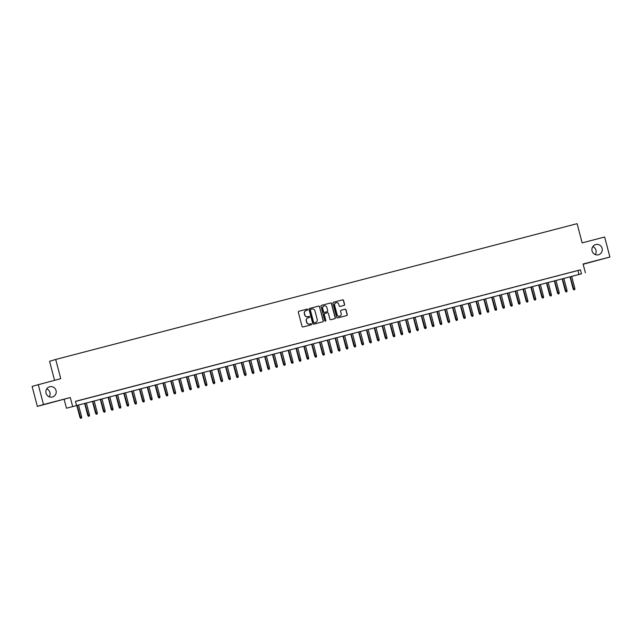 <?xml version="1.0" encoding="UTF-8"?>
<svg xmlns="http://www.w3.org/2000/svg" width="642" height="642" viewBox="0 0 642 642"><rect width="100%" height="100%" fill="white"/><g stroke="black" fill="none" stroke-linecap="round" stroke-linejoin="round"><path stroke-width="0.96" d="M307.735 309.524A0.57 0.554 73.1 0 0 307.053 309.115L298.891 311.242A0.811 0.794 73.1 0 0 298.329 312.229L302.037 326.369A0.811 0.794 73.1 0 0 303.008 326.955L311.177 324.828A0.57 0.554 73.1 0 0 311.571 324.138A0.57 0.554 73.1 0 0 310.888 323.728L309.829 324.001A2.6 2.544 73.1 0 1 306.715 322.132L306.403 320.952A2.6 2.544 73.1 0 1 308.2 317.798L309.259 317.517A0.57 0.554 73.1 0 0 309.653 316.827A0.57 0.554 73.1 0 0 308.971 316.418L307.911 316.699A2.6 2.544 73.1 0 1 304.798 314.821L304.485 313.641A2.6 2.544 73.1 0 1 306.29 310.487L307.341 310.214A0.57 0.554 73.1 0 0 307.735 309.524M307.261 310.238A0.57 0.554 73.1 0 0 306.892 309.163L298.787 311.274M311.097 324.844A0.57 0.554 73.1 0 0 310.72 323.777L309.829 324.001M309.179 317.541A0.57 0.554 73.1 0 0 308.802 316.474L307.911 316.699M592.084 250.974A5.296 5.176 73.1 0 0 598.641 254.73A5.296 5.176 73.1 0 0 602.108 248.366A5.296 5.176 73.1 0 0 595.551 244.602A5.296 5.176 73.1 0 0 592.084 250.974M595.238 254.577A5.296 5.176 73.1 0 0 592.815 246.624M46.031 393.177A5.296 5.176 73.1 0 0 52.58 396.941A5.296 5.176 73.1 0 0 56.047 390.569A5.296 5.176 73.1 0 0 49.498 386.805A5.296 5.176 73.1 0 0 46.031 393.177M49.185 396.78A5.296 5.176 73.1 0 0 46.762 388.835M344.032 305.399A0.811 0.794 73.1 0 0 344.594 304.42L343.55 300.448A0.811 0.794 73.1 0 0 342.579 299.862L333.511 302.23A0.811 0.794 73.1 0 0 332.949 303.209L336.657 317.349A0.811 0.794 73.1 0 0 337.628 317.934L346.696 315.575A0.811 0.794 73.1 0 0 347.258 314.588L346.006 309.797A0.811 0.794 73.1 0 0 345.027 309.211L341.151 310.222A0.811 0.794 73.1 0 0 340.589 311.209L341.207 313.585A2.175 2.127 73.1 0 1 339.787 316.201A2.175 2.127 73.1 0 1 337.098 314.652L334.659 305.351A2.175 2.127 73.1 0 1 336.079 302.735A2.175 2.127 73.1 0 1 338.767 304.276L339.177 305.825A0.811 0.794 73.1 0 0 340.148 306.411L344.032 305.399M581.483 273.829L66.471 408.216L581.483 273.829L580.432 269.825L75.475 401.322L76.526 405.327M38.239 384.518L43.487 404.524L37.348 406.394L32.1 386.388L60.749 378.66L55.71 359.456L577.102 223.673L582.142 242.877L604.652 237.018L609.9 257.025L583.088 264.006L585.4 272.81M37.348 406.394L70.299 397.542L43.487 404.524M70.299 397.542L72.61 406.346M319.652 306.675A0.811 0.794 73.1 0 0 318.681 306.09L309.613 308.449A0.811 0.794 73.1 0 0 309.051 309.436L312.758 323.576A0.811 0.794 73.1 0 0 313.729 324.162L322.798 321.794A0.811 0.794 73.1 0 0 323.359 320.815L319.483 306.724A0.811 0.794 73.1 0 0 318.512 306.138L309.508 308.481M321.562 305.335L330.63 302.976A0.811 0.794 73.1 0 1 331.601 303.562L335.309 317.702A0.811 0.794 73.1 0 1 334.779 318.681A0.811 0.794 73.1 0 0 334.779 318.681L330.871 319.7A0.811 0.794 73.1 0 1 329.892 319.114L328.391 313.376A0.811 0.794 73.1 0 0 327.412 312.79L324.844 313.465A0.811 0.794 73.1 0 0 324.274 314.452L325.847 320.414A0.57 0.554 73.1 0 1 325.47 321.104A0.57 0.554 73.1 0 1 324.772 320.695L321 306.322A0.811 0.794 73.1 0 1 321.562 305.335L321.498 305.359M583.153 264.255L609.9 257.025M82.489 399.549L77.377 400.897L82.489 399.549M90.321 397.51L85.209 398.859L90.321 397.51M98.146 395.472L93.034 396.82L98.146 395.472M105.978 393.434L100.866 394.782L105.978 393.434M113.811 391.395L108.699 392.743L113.811 391.395M121.635 389.357L116.523 390.705L121.635 389.357M129.467 387.319L124.355 388.667L129.467 387.319M137.292 385.28L132.18 386.628L137.292 385.28M145.124 383.242L140.012 384.59L145.124 383.242M152.948 381.204L147.837 382.552L152.948 381.204M160.781 379.165L155.669 380.513L160.781 379.165M168.605 377.127L163.493 378.475L168.605 377.127M176.438 375.088L171.326 376.437L176.438 375.088M184.262 373.05L179.15 374.398L184.262 373.05M192.094 371.012L186.982 372.36L192.094 371.012M199.927 368.973L194.815 370.322L199.927 368.973M207.751 366.927L202.639 368.283L207.751 366.927M215.584 364.889L210.472 366.245L215.584 364.889M223.408 362.85L218.296 364.207L223.408 362.85M231.24 360.812L226.128 362.16L231.24 360.812M239.065 358.774L233.953 360.122L239.065 358.774M246.897 356.735L241.785 358.084L246.897 356.735M254.722 354.697L249.61 356.045L254.722 354.697M262.554 352.659L257.442 354.007L262.554 352.659M270.386 350.62L265.274 351.968L270.386 350.62M278.211 348.582L273.099 349.93L278.211 348.582M286.043 346.544L280.931 347.892L286.043 346.544M293.867 344.505L288.756 345.853L293.867 344.505M301.7 342.467L296.588 343.815L301.7 342.467M309.524 340.429L304.412 341.777L309.524 340.429M317.357 338.39L312.245 339.738L317.357 338.39M325.181 336.352L320.069 337.7L325.181 336.352M333.013 334.313L327.901 335.662L333.013 334.313M340.846 332.275L335.734 333.623L340.846 332.275M348.67 330.229L343.558 331.585L348.67 330.229M356.503 328.19L351.391 329.547L356.503 328.19M364.327 326.152L359.215 327.508L364.327 326.152M372.159 324.114L367.047 325.47L372.159 324.114M379.984 322.075L374.872 323.424L379.984 322.075M387.816 320.037L382.704 321.385L387.816 320.037M395.641 317.999L390.529 319.347L395.641 317.999M403.473 315.96L398.361 317.308L403.473 315.96M411.297 313.922L406.185 315.27L411.297 313.922M419.13 311.884L414.018 313.232L419.13 311.884M426.962 309.845L421.85 311.193L426.962 309.845M434.786 307.807L429.675 309.155L434.786 307.807M442.619 305.769L437.507 307.117L442.619 305.769M450.443 303.73L445.331 305.078L450.443 303.73M458.276 301.692L453.164 303.04L458.276 301.692M466.1 299.653L460.988 301.002L466.1 299.653M473.932 297.615L468.821 298.963L473.932 297.615M481.757 295.577L476.645 296.925L481.757 295.577M489.589 293.538L484.477 294.887L489.589 293.538M497.422 291.492L492.31 292.848L497.422 291.492M505.246 289.454L500.134 290.81L505.246 289.454M513.078 287.415L507.966 288.772L513.078 287.415M520.903 285.377L515.791 286.733L520.903 285.377M528.735 283.339L523.623 284.687L528.735 283.339M536.56 281.3L531.448 282.649L536.56 281.3M544.392 279.262L539.28 280.61L544.392 279.262M552.216 277.224L547.104 278.572L552.216 277.224M560.049 275.185L554.937 276.533L560.049 275.185M567.881 273.147L562.761 274.495L567.881 273.147M75.499 401.427L580.432 269.825M570.594 272.457L575.705 271.109L570.594 272.457M55.71 359.456L49.57 361.326L54.538 380.273M64.16 399.412L66.471 408.216M577.944 270.579L578.996 274.583M306.106 310.543A2.6 2.544 73.1 0 0 304.324 313.697L304.485 313.641M307.751 316.747A2.6 2.544 73.1 0 1 304.629 314.877L304.324 313.697M308.024 317.846A2.6 2.544 73.1 0 0 306.242 321L306.403 320.952M309.669 324.05A2.6 2.544 73.1 0 1 306.547 322.18L306.242 321M322.733 321.819A0.811 0.794 73.1 0 0 323.199 320.864L319.483 306.724M310.744 309.332A0.57 0.554 73.1 0 0 310.351 310.022L313.609 322.428A0.57 0.554 73.1 0 0 314.291 322.838L315.407 322.549A2.6 2.544 73.1 0 0 317.204 319.395L314.973 310.913A2.6 2.544 73.1 0 0 311.86 309.043L310.559 309.388A0.57 0.554 73.1 0 0 310.182 310.07L310.351 310.022M315.238 322.597L315.407 322.549A2.6 2.544 73.1 0 1 315.238 322.597L314.123 322.894A0.57 0.554 73.1 0 1 313.44 322.485L310.182 310.07M321.457 305.375L330.63 302.976M334.683 318.705A0.811 0.794 73.1 0 0 335.148 317.75L331.433 303.61A0.811 0.794 73.1 0 0 330.461 303.024M324.78 313.481L324.675 313.513A0.811 0.794 73.1 0 0 324.114 314.5L325.847 320.414M325.39 321.12A0.57 0.554 73.1 0 0 325.679 320.47M326.826 307.43A2.175 2.127 73.1 0 0 324.138 305.889A2.175 2.127 73.1 0 0 322.717 308.497L323.576 311.779A0.811 0.794 73.1 0 0 324.555 312.365L327.123 311.691A0.811 0.794 73.1 0 0 327.685 310.704L326.826 307.43M324.058 305.913A2.175 2.127 73.1 0 0 322.549 308.545L322.717 308.497M327.019 311.723A0.811 0.794 73.1 0 1 326.995 311.731A0.811 0.794 73.1 0 0 326.995 311.731L324.387 312.413A0.811 0.794 73.1 0 1 323.416 311.827L322.549 308.545M335.999 302.759A2.175 2.127 73.1 0 0 334.49 305.399L334.659 305.351M339.706 316.225A2.175 2.127 73.1 0 1 336.93 314.708L334.49 305.399M346.632 315.591A0.811 0.794 73.1 0 0 347.097 314.636L345.837 309.845A0.811 0.794 73.1 0 0 344.866 309.259L341.046 310.255M343.96 305.423A0.811 0.794 73.1 0 0 344.425 304.469L343.382 300.504A0.811 0.794 73.1 0 0 342.411 299.918L333.407 302.262M80.595 418.327L81.542 418.078L80.595 418.327L79.945 417.388L81.646 416.931L78.509 404.974M80.764 418.279L77.104 405.335M79.945 417.388L76.799 405.415M81.646 416.931L81.542 418.078M88.419 416.289L89.374 416.032L88.419 416.289L87.769 415.35L89.479 414.892L86.341 402.935M88.588 416.241L84.929 403.296M87.769 415.35L84.632 403.377M89.479 414.892L89.374 416.032M96.252 414.251L97.199 413.994L96.252 414.251L95.602 413.312L97.303 412.854L94.165 400.897M96.42 414.202L92.761 401.258M95.602 413.312L92.456 401.338M97.303 412.854L97.199 413.994M104.084 412.212L105.031 411.955L104.084 412.212L103.426 411.273L105.136 410.816L101.998 398.851M104.245 412.164L100.585 399.22M103.426 411.273L100.288 399.3M105.136 410.816L105.031 411.955M111.909 410.174L112.856 409.917L111.909 410.174L111.259 409.235L112.968 408.777L109.83 396.812M112.077 410.126L108.418 397.181M111.259 409.235L108.113 397.262M112.968 408.777L112.856 409.917M119.741 408.135L120.688 407.879L119.741 408.135L119.083 407.197L120.792 406.739L117.655 394.774M119.902 408.087L116.242 395.143M119.083 407.197L115.945 395.223M120.792 406.739L120.688 407.879M127.565 406.097L128.512 405.84L127.565 406.097L126.915 405.158L128.625 404.701L125.487 392.735M127.734 406.049L124.075 393.105M126.915 405.158L123.77 393.185M128.625 404.701L128.512 405.84M135.398 404.059L136.345 403.802L135.398 404.059L134.74 403.12L136.449 402.662L133.311 390.697M135.558 404.011L131.907 391.066M134.74 403.12L131.602 391.147M136.449 402.662L136.345 403.802M143.222 402.02L144.177 401.764L143.222 402.02L142.572 401.081L144.281 400.624L141.144 388.659M143.391 401.972L139.731 389.028M142.572 401.081L139.434 389.108M144.281 400.624L144.177 401.764M151.055 399.982L152.002 399.725L151.055 399.982L150.405 399.043L152.106 398.586L148.968 386.62M151.223 399.926L147.564 386.99M150.405 399.043L147.259 387.07M152.106 398.586L152.002 399.725M158.879 397.944L159.834 397.687L158.879 397.944L158.229 397.005L159.938 396.547L156.8 384.582M159.047 397.888L155.388 384.951M158.229 397.005L155.091 385.031M159.938 396.547L159.834 397.687M166.711 395.905L167.658 395.649L166.711 395.905L166.061 394.966L167.763 394.509L164.625 382.544M166.88 395.849L163.22 382.913M166.061 394.966L162.916 382.993M167.763 394.509L167.658 395.649M174.536 393.867L175.491 393.61L174.536 393.867L173.886 392.928L175.595 392.471L172.457 380.505M174.704 393.811L171.045 380.875M173.886 392.928L170.748 380.955M175.595 392.471L175.491 393.61M182.368 391.829L183.315 391.572L182.368 391.829L181.718 390.89L183.427 390.432L180.282 378.467M182.537 391.772L178.877 378.836M181.718 390.89L178.572 378.908M183.427 390.432L183.315 391.572M190.201 389.79L191.147 389.534L190.201 389.79L189.542 388.851L191.252 388.386L188.114 376.429M190.361 389.734L186.702 376.798M189.542 388.851L186.405 376.87M191.252 388.386L191.147 389.534M198.025 387.744L198.972 387.495L198.025 387.744L197.375 386.813L199.084 386.348L195.946 374.39M198.193 387.696L194.534 374.759M197.375 386.813L194.229 374.832M199.084 386.348L198.972 387.495M205.857 385.706L206.804 385.457L205.857 385.706L205.199 384.767L206.909 384.309L203.771 372.352M206.018 385.657L202.366 372.721M205.199 384.767L202.061 372.793M206.909 384.309L206.804 385.457M213.682 383.667L214.629 383.418L213.682 383.667L213.032 382.728L214.741 382.271L211.603 370.314M213.85 383.619L210.191 370.675M213.032 382.728L209.886 370.755M214.741 382.271L214.629 383.418M221.514 381.629L222.461 381.38L221.514 381.629L220.856 380.69L222.565 380.233L219.428 368.275M221.675 381.581L218.023 368.636M220.856 380.69L217.718 368.717M222.565 380.233L222.461 381.38M229.338 379.591L230.293 379.342L229.338 379.591L228.688 378.652L230.398 378.194L227.26 366.237M229.507 379.542L225.848 366.598M228.688 378.652L225.551 366.678M230.398 378.194L230.293 379.342M237.171 377.552L238.118 377.295L237.171 377.552L236.521 376.613L238.222 376.156L235.084 364.199M237.339 377.504L233.68 364.56M236.521 376.613L233.375 364.64M238.222 376.156L238.118 377.295M244.995 375.514L245.95 375.257L244.995 375.514L244.345 374.575L246.055 374.117L242.917 362.16M245.164 375.466L241.504 362.521M244.345 374.575L241.207 362.602M246.055 374.117L245.95 375.257M252.828 373.475L253.775 373.219L252.828 373.475L252.178 372.537L253.887 372.079L250.741 360.114M252.996 373.427L249.337 360.483M252.178 372.537L249.032 360.563M253.887 372.079L253.775 373.219M260.66 371.437L261.607 371.18L260.66 371.437L260.002 370.498L261.711 370.041L258.574 358.075M260.821 371.389L257.161 358.445M260.002 370.498L256.864 358.525M261.711 370.041L261.607 371.18M268.484 369.399L269.431 369.142L268.484 369.399L267.834 368.46L269.544 368.002L266.406 356.037M268.653 369.351L264.994 356.406M267.834 368.46L264.689 356.487M269.544 368.002L269.431 369.142M276.317 367.36L277.264 367.104L276.317 367.36L275.659 366.422L277.368 365.964L274.23 353.999M276.477 367.312L272.826 354.368M275.659 366.422L272.521 354.448M277.368 365.964L277.264 367.104M284.141 365.322L285.088 365.065L284.141 365.322L283.491 364.383L285.2 363.926L282.063 351.96M284.31 365.274L280.65 352.33M283.491 364.383L280.345 352.41M285.2 363.926L285.088 365.065M291.974 363.284L292.921 363.027L291.974 363.284L291.316 362.345L293.025 361.887L289.887 349.922M292.134 363.236L288.483 350.291M291.316 362.345L288.178 350.372M293.025 361.887L292.921 363.027M299.798 361.245L300.753 360.989L299.798 361.245L299.148 360.306L300.857 359.849L297.719 347.884M299.966 361.189L296.307 348.253M299.148 360.306L296.01 348.333M300.857 359.849L300.753 360.989M307.63 359.207L308.577 358.95L307.63 359.207L306.98 358.268L308.682 357.811L305.544 345.845M307.799 359.151L304.139 346.215M306.98 358.268L303.835 346.295M308.682 357.811L308.577 358.95M315.455 357.169L316.41 356.912L315.455 357.169L314.805 356.23L316.514 355.772L313.376 343.807M315.623 357.113L311.964 344.176M314.805 356.23L311.667 344.256M316.514 355.772L316.41 356.912M323.287 355.13L324.234 354.874L323.287 355.13L322.637 354.191L324.338 353.734L321.201 341.769M323.456 355.074L319.796 342.138M322.637 354.191L319.491 342.218M324.338 353.734L324.234 354.874M331.12 353.092L332.066 352.835L331.12 353.092L330.461 352.153L332.171 351.696L329.033 339.73M331.28 353.036L327.621 340.099M330.461 352.153L327.324 340.172M332.171 351.696L332.066 352.835M338.944 351.054L339.891 350.797L338.944 351.054L338.294 350.115L340.003 349.649L336.865 337.692M339.112 350.997L335.453 338.061M338.294 350.115L335.148 338.133M340.003 349.649L339.891 350.797M346.776 349.007L347.723 348.758L346.776 349.007L346.118 348.076L347.828 347.611L344.69 335.654M346.937 348.959L343.277 336.023M346.118 348.076L342.98 336.095M347.828 347.611L347.723 348.758M354.601 346.969L355.548 346.72L354.601 346.969L353.951 346.03L355.66 345.573L352.522 333.615M354.769 346.921L351.11 333.984M353.951 346.03L350.805 334.057M355.66 345.573L355.548 346.72M362.433 344.931L363.38 344.682L362.433 344.931L361.775 343.992L363.484 343.534L360.347 331.577M362.594 344.882L358.942 331.938M361.775 343.992L358.637 332.018M363.484 343.534L363.38 344.682M370.257 342.892L371.204 342.643L370.257 342.892L369.607 341.953L371.317 341.496L368.179 329.539M370.426 342.844L366.767 329.9M369.607 341.953L366.47 329.98M371.317 341.496L371.204 342.643M378.09 340.854L379.037 340.605L378.09 340.854L377.44 339.915L379.141 339.457L376.003 327.5M378.25 340.806L374.599 327.861M377.44 339.915L374.294 327.942M379.141 339.457L379.037 340.605M385.914 338.815L386.869 338.559L385.914 338.815L385.264 337.877L386.974 337.419L383.836 325.462M386.083 338.767L382.423 325.823M385.264 337.877L382.126 325.903M386.974 337.419L386.869 338.559M393.747 336.777L394.694 336.52L393.747 336.777L393.097 335.838L394.798 335.381L391.66 323.424M393.915 336.729L390.256 323.785M393.097 335.838L389.951 323.865M394.798 335.381L394.694 336.52M401.571 334.739L402.526 334.482L401.571 334.739L400.921 333.8L402.63 333.342L399.493 321.377M401.74 334.691L398.08 321.746M400.921 333.8L397.783 321.827M402.63 333.342L402.526 334.482M409.403 332.7L410.35 332.444L409.403 332.7L408.753 331.762L410.463 331.304L407.317 319.339M409.572 332.652L405.913 319.708M408.753 331.762L405.608 319.788M410.463 331.304L410.35 332.444M417.236 330.662L418.183 330.405L417.236 330.662L416.578 329.723L418.287 329.266L415.149 317.3M417.396 330.614L413.737 317.67M416.578 329.723L413.44 317.75M418.287 329.266L418.183 330.405M425.06 328.624L426.007 328.367L425.06 328.624L424.41 327.685L426.119 327.227L422.982 315.262M425.229 328.576L421.569 315.631M424.41 327.685L421.264 315.712M426.119 327.227L426.007 328.367M432.893 326.585L433.84 326.329L432.893 326.585L432.235 325.646L433.944 325.189L430.806 313.224M433.053 326.537L429.402 313.593M432.235 325.646L429.097 313.673M433.944 325.189L433.84 326.329M440.717 324.547L441.664 324.29L440.717 324.547L440.067 323.608L441.776 323.151L438.638 311.185M440.885 324.499L437.226 311.555M440.067 323.608L436.921 311.635M441.776 323.151L441.664 324.29M448.549 322.509L449.496 322.252L448.549 322.509L447.891 321.57L449.601 321.112L446.463 309.147M448.71 322.453L445.058 309.516M447.891 321.57L444.754 309.596M449.601 321.112L449.496 322.252M456.374 320.47L457.329 320.214L456.374 320.47L455.724 319.531L457.433 319.074L454.295 307.109M456.542 320.414L452.883 307.478M455.724 319.531L452.586 307.558M457.433 319.074L457.329 320.214M464.206 318.432L465.153 318.175L464.206 318.432L463.556 317.493L465.257 317.036L462.12 305.07M464.375 318.376L460.715 305.44M463.556 317.493L460.41 305.52M465.257 317.036L465.153 318.175M472.031 316.394L472.985 316.137L472.031 316.394L471.38 315.455L473.09 314.997L469.952 303.032M472.199 316.337L468.54 303.401M471.38 315.455L468.243 303.481M473.09 314.997L472.985 316.137M479.863 314.355L480.81 314.099L479.863 314.355L479.213 313.416L480.914 312.959L477.776 300.994M480.031 314.299L476.372 301.363M479.213 313.416L476.067 301.435M480.914 312.959L480.81 314.099M487.695 312.309L488.642 312.06L487.695 312.309L487.037 311.378L488.747 310.913L485.609 298.955M487.856 312.261L484.196 299.324M487.037 311.378L483.899 299.397M488.747 310.913L488.642 312.06M495.52 310.271L496.467 310.022L495.52 310.271L494.87 309.332L496.579 308.874L493.441 296.917M495.688 310.222L492.029 297.286M494.87 309.332L491.724 297.358M496.579 308.874L496.467 310.022M503.352 308.232L504.299 307.983L503.352 308.232L502.694 307.293L504.403 306.836L501.266 294.879M503.513 308.184L499.853 295.248M502.694 307.293L499.556 295.32M504.403 306.836L504.299 307.983M511.176 306.194L512.123 305.945L511.176 306.194L510.526 305.255L512.236 304.798L509.098 292.84M511.345 306.146L507.686 293.201M510.526 305.255L507.381 293.282M512.236 304.798L512.123 305.945M519.009 304.156L519.956 303.907L519.009 304.156L518.351 303.217L520.06 302.759L516.922 290.802M519.169 304.107L515.518 291.163M518.351 303.217L515.213 291.243M520.06 302.759L519.956 303.907M526.833 302.117L527.788 301.868L526.833 302.117L526.183 301.178L527.893 300.721L524.755 288.764M527.002 302.069L523.342 289.125M526.183 301.178L523.045 289.205M527.893 300.721L527.788 301.868M534.666 300.079L535.613 299.822L534.666 300.079L534.016 299.14L535.717 298.682L532.579 286.725M534.834 300.031L531.175 287.086M534.016 299.14L530.87 287.167M535.717 298.682L535.613 299.822M542.49 298.04L543.445 297.784L542.49 298.04L541.84 297.102L543.549 296.644L540.412 284.687M542.659 297.992L538.999 285.048M541.84 297.102L538.702 285.128M543.549 296.644L543.445 297.784M550.322 296.002L551.269 295.745L550.322 296.002L549.672 295.063L551.374 294.606L548.236 282.64M550.491 295.954L546.832 283.01M549.672 295.063L546.527 283.09M551.374 294.606L551.269 295.745M558.147 293.964L559.102 293.707L558.147 293.964L557.497 293.025L559.206 292.567L556.068 280.602M558.315 293.916L554.656 280.971M557.497 293.025L554.359 281.052M559.206 292.567L559.102 293.707M565.979 291.925L566.926 291.669L565.979 291.925L565.329 290.987L567.038 290.529L563.901 278.564M566.148 291.877L562.488 278.933M565.329 290.987L562.183 279.013M567.038 290.529L566.926 291.669M573.812 289.887L574.759 289.63L573.812 289.887L573.154 288.948L574.863 288.491L571.725 276.525M573.972 289.839L570.313 276.895M573.154 288.948L570.016 276.975M574.863 288.491L574.759 289.63"/></g></svg>
